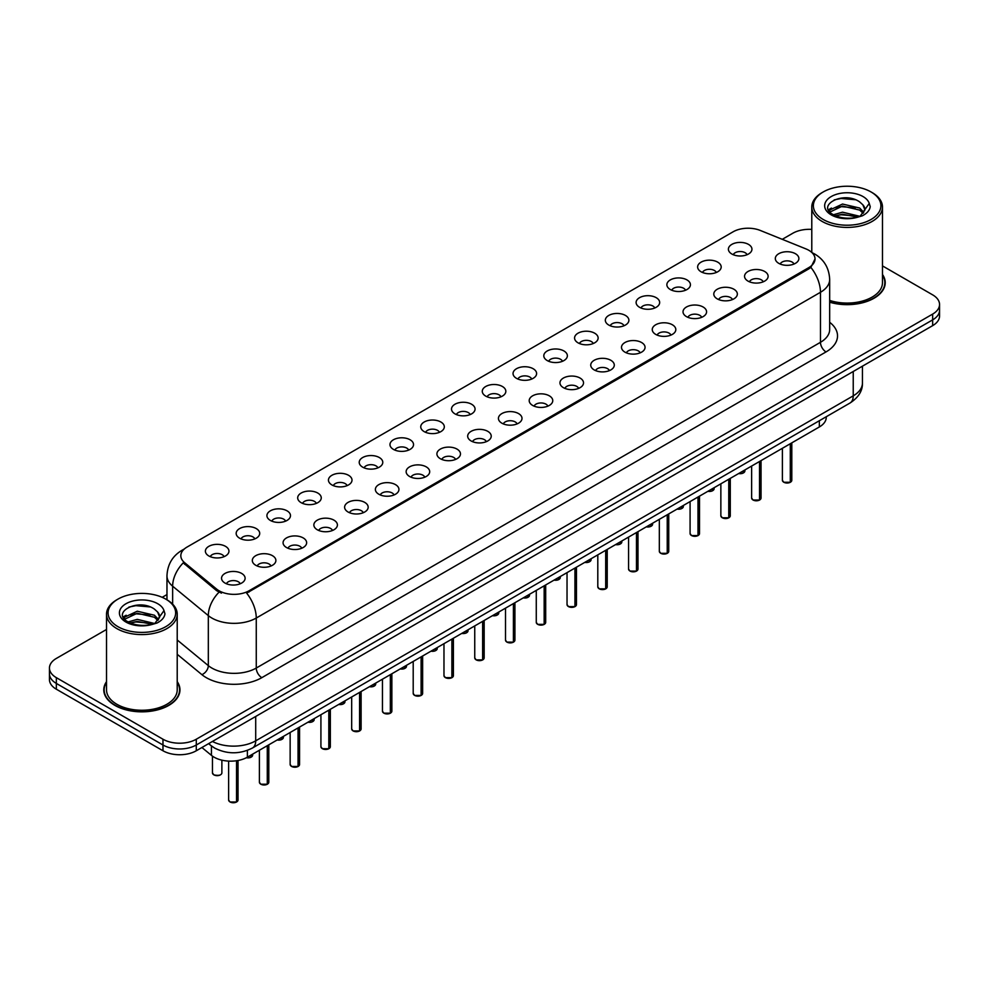<?xml version="1.0" encoding="UTF-8"?>
<svg xmlns="http://www.w3.org/2000/svg" width="989" height="989" viewBox="0 0 989 989"><rect width="100%" height="100%" fill="white"/><g stroke="black" fill="none" stroke-linecap="round" stroke-linejoin="round"><path stroke-width="1.48" d="M701.077 271.777A11.781 6.799 180 0 1 698.741 269.849A11.781 6.799 180 0 1 702.647 261.393A11.781 6.799 180 0 1 717.742 262.159A11.781 6.799 180 0 1 720.079 269.849A11.781 6.799 180 0 1 701.077 271.777M716.308 272.482A7.071 4.08 0 0 0 714.404 270.492A7.071 4.08 0 0 0 707.444 269.453A7.071 4.08 0 0 0 702.511 272.482M670.319 289.53A11.781 6.799 180 0 1 667.983 287.614A11.781 6.799 180 0 1 671.877 279.158A11.781 6.799 180 0 1 686.972 279.912A11.781 6.799 180 0 1 689.308 287.614A11.781 6.799 180 0 1 670.319 289.53M685.538 290.234A7.071 4.08 0 0 0 683.646 288.256A7.071 4.08 0 0 0 676.674 287.218A7.071 4.08 0 0 0 671.754 290.234M639.549 307.295A11.781 6.799 180 0 1 637.213 305.366A11.781 6.799 180 0 1 641.119 296.923A11.781 6.799 180 0 1 656.214 297.677A11.781 6.799 180 0 1 658.55 305.366A11.781 6.799 180 0 1 639.549 307.295M654.78 307.999A7.071 4.08 0 0 0 652.876 306.009A7.071 4.08 0 0 0 645.916 304.983A7.071 4.08 0 0 0 640.983 307.999M608.791 325.06A11.781 6.799 180 0 1 606.442 323.131A11.781 6.799 180 0 1 610.349 314.675A11.781 6.799 180 0 1 625.444 315.442A11.781 6.799 180 0 1 627.78 323.131A11.781 6.799 180 0 1 608.791 325.06M624.01 325.764A7.071 4.08 0 0 0 622.118 323.774A7.071 4.08 0 0 0 615.146 322.735A7.071 4.08 0 0 0 610.225 325.764M578.021 342.824A11.781 6.799 180 0 1 575.685 340.896A11.781 6.799 180 0 1 579.579 332.44A11.781 6.799 180 0 1 594.686 333.206A11.781 6.799 180 0 1 597.022 340.896A11.781 6.799 180 0 1 578.021 342.824M593.239 343.529A7.071 4.08 0 0 0 591.348 341.539A7.071 4.08 0 0 0 584.388 340.5A7.071 4.08 0 0 0 579.455 343.529M547.251 360.577A11.781 6.799 180 0 1 544.914 358.661A11.781 6.799 180 0 1 548.821 350.205A11.781 6.799 180 0 1 563.915 350.959A11.781 6.799 180 0 1 566.252 358.661A11.781 6.799 180 0 1 547.251 360.577M562.481 361.282A7.071 4.08 0 0 0 560.578 359.304A7.071 4.08 0 0 0 553.617 358.265A7.071 4.08 0 0 0 548.685 361.282M516.493 378.342A11.781 6.799 180 0 1 514.156 376.426A11.781 6.799 180 0 1 518.051 367.97A11.781 6.799 180 0 1 533.145 368.724A11.781 6.799 180 0 1 535.494 376.426A11.781 6.799 180 0 1 516.493 378.342M531.711 379.047A7.071 4.08 0 0 0 529.82 377.056A7.071 4.08 0 0 0 522.86 376.03A7.071 4.08 0 0 0 517.927 379.047M485.723 396.107A11.781 6.799 180 0 1 483.386 394.178A11.781 6.799 180 0 1 487.293 385.735A11.781 6.799 180 0 1 502.387 386.489A11.781 6.799 180 0 1 504.724 394.178A11.781 6.799 180 0 1 485.723 396.107M500.953 396.812A7.071 4.08 0 0 0 499.049 394.821A7.071 4.08 0 0 0 492.089 393.783A7.071 4.08 0 0 0 487.157 396.812M454.965 413.872A11.781 6.799 180 0 1 452.628 411.943A11.781 6.799 180 0 1 456.522 403.487A11.781 6.799 180 0 1 471.617 404.254A11.781 6.799 180 0 1 473.954 411.943A11.781 6.799 180 0 1 454.965 413.872M470.183 414.576A7.071 4.08 0 0 0 468.292 412.586A7.071 4.08 0 0 0 461.331 411.548A7.071 4.08 0 0 0 456.399 414.576M424.194 431.624A11.781 6.799 180 0 1 421.858 429.708A11.781 6.799 180 0 1 425.764 421.252A11.781 6.799 180 0 1 440.859 422.006A11.781 6.799 180 0 1 443.196 429.708A11.781 6.799 180 0 1 424.194 431.624M439.425 432.329A7.071 4.08 0 0 0 437.521 430.351A7.071 4.08 0 0 0 430.561 429.313A7.071 4.08 0 0 0 425.629 432.329M393.437 449.389A11.781 6.799 180 0 1 391.088 447.473A11.781 6.799 180 0 1 394.994 439.017A11.781 6.799 180 0 1 410.089 439.771A11.781 6.799 180 0 1 412.425 447.473A11.781 6.799 180 0 1 393.437 449.389M408.655 450.094A7.071 4.08 0 0 0 406.763 448.104A7.071 4.08 0 0 0 399.791 447.077A7.071 4.08 0 0 0 394.871 450.094M362.666 467.154A11.781 6.799 180 0 1 360.33 465.226A11.781 6.799 180 0 1 364.236 456.782A11.781 6.799 180 0 1 379.331 457.536A11.781 6.799 180 0 1 381.667 465.226A11.781 6.799 180 0 1 362.666 467.154M377.897 467.859A7.071 4.08 0 0 0 375.993 465.868A7.071 4.08 0 0 0 369.033 464.842A7.071 4.08 0 0 0 364.1 467.859M331.896 484.919A11.781 6.799 180 0 1 329.56 482.991A11.781 6.799 180 0 1 333.466 474.535A11.781 6.799 180 0 1 348.561 475.301A11.781 6.799 180 0 1 350.897 482.991A11.781 6.799 180 0 1 331.896 484.919M347.127 485.624A7.071 4.08 0 0 0 345.235 483.633A7.071 4.08 0 0 0 338.263 482.595A7.071 4.08 0 0 0 333.342 485.624M301.138 502.672A11.781 6.799 180 0 1 298.802 500.755A11.781 6.799 180 0 1 302.696 492.299A11.781 6.799 180 0 1 317.79 493.054A11.781 6.799 180 0 1 320.139 500.755A11.781 6.799 180 0 1 301.138 502.672M316.356 503.376A7.071 4.08 0 0 0 314.465 501.398A7.071 4.08 0 0 0 307.505 500.36A7.071 4.08 0 0 0 302.572 503.376M270.368 520.437A11.781 6.799 180 0 1 268.031 518.52A11.781 6.799 180 0 1 271.938 510.064A11.781 6.799 180 0 1 287.033 510.819A11.781 6.799 180 0 1 289.369 518.52A11.781 6.799 180 0 1 270.368 520.437M285.598 521.141A7.071 4.08 0 0 0 283.695 519.151A7.071 4.08 0 0 0 276.735 518.125A7.071 4.08 0 0 0 271.802 521.141M239.61 538.201A11.781 6.799 180 0 1 237.273 536.273A11.781 6.799 180 0 1 241.168 527.829A11.781 6.799 180 0 1 256.262 528.583A11.781 6.799 180 0 1 258.599 536.273A11.781 6.799 180 0 1 239.61 538.201M254.828 538.906A7.071 4.08 0 0 0 252.937 536.916A7.071 4.08 0 0 0 245.977 535.89A7.071 4.08 0 0 0 241.044 538.906M208.84 555.966A11.781 6.799 180 0 1 206.503 554.038A11.781 6.799 180 0 1 210.41 545.582A11.781 6.799 180 0 1 225.504 546.348A11.781 6.799 180 0 1 227.841 554.038A11.781 6.799 180 0 1 208.84 555.966M224.07 556.671A7.071 4.08 0 0 0 222.166 554.681A7.071 4.08 0 0 0 215.206 553.642A7.071 4.08 0 0 0 210.274 556.671M731.848 254.012A11.781 6.799 180 0 1 729.511 252.084A11.781 6.799 180 0 1 733.405 243.628A11.781 6.799 180 0 1 748.5 244.394A11.781 6.799 180 0 1 750.836 252.084A11.781 6.799 180 0 1 731.848 254.012M747.066 254.717A7.071 4.08 0 0 0 745.174 252.727A7.071 4.08 0 0 0 738.214 251.688A7.071 4.08 0 0 0 733.282 254.717M748.005 281.099A11.781 6.799 180 0 1 745.669 279.182A11.781 6.799 180 0 1 749.563 270.726A11.781 6.799 180 0 1 764.67 271.481A11.781 6.799 180 0 1 767.007 279.182A11.781 6.799 180 0 1 748.005 281.099M763.224 281.803A7.071 4.08 0 0 0 761.332 279.825A7.071 4.08 0 0 0 754.372 278.787A7.071 4.08 0 0 0 749.439 281.803M717.235 298.863A11.781 6.799 180 0 1 714.899 296.935A11.781 6.799 180 0 1 718.805 288.491A11.781 6.799 180 0 1 733.9 289.245A11.781 6.799 180 0 1 736.236 296.935A11.781 6.799 180 0 1 717.235 298.863M732.466 299.568A7.071 4.08 0 0 0 730.562 297.578A7.071 4.08 0 0 0 723.602 296.552A7.071 4.08 0 0 0 718.669 299.568M686.477 316.628A11.781 6.799 180 0 1 684.141 314.7A11.781 6.799 180 0 1 688.035 306.244A11.781 6.799 180 0 1 703.13 307.01A11.781 6.799 180 0 1 705.466 314.7A11.781 6.799 180 0 1 686.477 316.628M701.696 317.333A7.071 4.08 0 0 0 699.804 315.343A7.071 4.08 0 0 0 692.844 314.304A7.071 4.08 0 0 0 687.911 317.333M655.707 334.393A11.781 6.799 180 0 1 653.37 332.465A11.781 6.799 180 0 1 657.277 324.009A11.781 6.799 180 0 1 672.372 324.775A11.781 6.799 180 0 1 674.708 332.465A11.781 6.799 180 0 1 655.707 334.393M670.938 335.098A7.071 4.08 0 0 0 669.034 333.108A7.071 4.08 0 0 0 662.074 332.069A7.071 4.08 0 0 0 657.141 335.098M624.949 352.146A11.781 6.799 180 0 1 622.613 350.23A11.781 6.799 180 0 1 626.507 341.774A11.781 6.799 180 0 1 641.601 342.528A11.781 6.799 180 0 1 643.938 350.23A11.781 6.799 180 0 1 624.949 352.146M640.167 352.85A7.071 4.08 0 0 0 638.276 350.872A7.071 4.08 0 0 0 631.316 349.834A7.071 4.08 0 0 0 626.383 352.85M594.179 369.911A11.781 6.799 180 0 1 591.842 367.982A11.781 6.799 180 0 1 595.749 359.539A11.781 6.799 180 0 1 610.843 360.293A11.781 6.799 180 0 1 613.18 367.982A11.781 6.799 180 0 1 594.179 369.911M609.409 370.615A7.071 4.08 0 0 0 607.506 368.625A7.071 4.08 0 0 0 600.546 367.599A7.071 4.08 0 0 0 595.613 370.615M563.421 387.676A11.781 6.799 180 0 1 561.072 385.747A11.781 6.799 180 0 1 564.979 377.291A11.781 6.799 180 0 1 580.073 378.058A11.781 6.799 180 0 1 582.41 385.747A11.781 6.799 180 0 1 563.421 387.676M578.639 388.38A7.071 4.08 0 0 0 576.748 386.39A7.071 4.08 0 0 0 569.775 385.351A7.071 4.08 0 0 0 564.855 388.38M532.651 405.441A11.781 6.799 180 0 1 530.314 403.512A11.781 6.799 180 0 1 534.221 395.056A11.781 6.799 180 0 1 549.315 395.823A11.781 6.799 180 0 1 551.652 403.512A11.781 6.799 180 0 1 532.651 405.441M547.881 406.145A7.071 4.08 0 0 0 545.977 404.155A7.071 4.08 0 0 0 539.017 403.116A7.071 4.08 0 0 0 534.085 406.145M501.88 423.193A11.781 6.799 180 0 1 499.544 421.277A11.781 6.799 180 0 1 503.45 412.821A11.781 6.799 180 0 1 518.545 413.575A11.781 6.799 180 0 1 520.882 421.277A11.781 6.799 180 0 1 501.88 423.193M517.111 423.898A7.071 4.08 0 0 0 515.22 421.92A7.071 4.08 0 0 0 508.247 420.881A7.071 4.08 0 0 0 503.327 423.898M471.123 440.958A11.781 6.799 180 0 1 468.786 439.029A11.781 6.799 180 0 1 472.68 430.586A11.781 6.799 180 0 1 487.775 431.34A11.781 6.799 180 0 1 490.124 439.029A11.781 6.799 180 0 1 471.123 440.958M486.341 441.663A7.071 4.08 0 0 0 484.449 439.672A7.071 4.08 0 0 0 477.489 438.646A7.071 4.08 0 0 0 472.557 441.663M440.352 458.723A11.781 6.799 180 0 1 438.016 456.794A11.781 6.799 180 0 1 441.922 448.338A11.781 6.799 180 0 1 457.017 449.105A11.781 6.799 180 0 1 459.353 456.794A11.781 6.799 180 0 1 440.352 458.723M455.583 459.428A7.071 4.08 0 0 0 453.679 457.437A7.071 4.08 0 0 0 446.719 456.399A7.071 4.08 0 0 0 441.786 459.428M409.594 476.488A11.781 6.799 180 0 1 407.258 474.559A11.781 6.799 180 0 1 411.152 466.103A11.781 6.799 180 0 1 426.247 466.87A11.781 6.799 180 0 1 428.583 474.559A11.781 6.799 180 0 1 409.594 476.488M424.813 477.193A7.071 4.08 0 0 0 422.921 475.202A7.071 4.08 0 0 0 415.961 474.164A7.071 4.08 0 0 0 411.028 477.193M378.824 494.24A11.781 6.799 180 0 1 376.488 492.324A11.781 6.799 180 0 1 380.394 483.868A11.781 6.799 180 0 1 395.489 484.622A11.781 6.799 180 0 1 397.825 492.324A11.781 6.799 180 0 1 378.824 494.24M394.055 494.945A7.071 4.08 0 0 0 392.151 492.967A7.071 4.08 0 0 0 385.191 491.929A7.071 4.08 0 0 0 380.258 494.945M348.066 512.005A11.781 6.799 180 0 1 345.73 510.089A11.781 6.799 180 0 1 349.624 501.633A11.781 6.799 180 0 1 364.718 502.387A11.781 6.799 180 0 1 367.055 510.089A11.781 6.799 180 0 1 348.066 512.005M363.284 512.71A7.071 4.08 0 0 0 361.393 510.72A7.071 4.08 0 0 0 354.421 509.694A7.071 4.08 0 0 0 349.5 512.71M317.296 529.77A11.781 6.799 180 0 1 314.959 527.842A11.781 6.799 180 0 1 318.866 519.398A11.781 6.799 180 0 1 333.961 520.152A11.781 6.799 180 0 1 336.297 527.842A11.781 6.799 180 0 1 317.296 529.77M332.527 530.475A7.071 4.08 0 0 0 330.623 528.485A7.071 4.08 0 0 0 323.663 527.446A7.071 4.08 0 0 0 318.73 530.475M286.526 547.535A11.781 6.799 180 0 1 284.189 545.607A11.781 6.799 180 0 1 288.096 537.151A11.781 6.799 180 0 1 303.19 537.917A11.781 6.799 180 0 1 305.527 545.607A11.781 6.799 180 0 1 286.526 547.535M301.756 548.24A7.071 4.08 0 0 0 299.865 546.249A7.071 4.08 0 0 0 292.892 545.211A7.071 4.08 0 0 0 287.972 548.24M255.768 565.288A11.781 6.799 180 0 1 253.431 563.371A11.781 6.799 180 0 1 257.325 554.916A11.781 6.799 180 0 1 272.432 555.67A11.781 6.799 180 0 1 274.769 563.371A11.781 6.799 180 0 1 255.768 565.288M270.986 565.992A7.071 4.08 0 0 0 269.095 564.014A7.071 4.08 0 0 0 262.134 562.976A7.071 4.08 0 0 0 257.202 565.992M224.998 583.053A11.781 6.799 180 0 1 222.661 581.136A11.781 6.799 180 0 1 226.568 572.68A11.781 6.799 180 0 1 241.662 573.435A11.781 6.799 180 0 1 243.999 581.136A11.781 6.799 180 0 1 224.998 583.053M240.228 583.757A7.071 4.08 0 0 0 238.324 581.767A7.071 4.08 0 0 0 231.364 580.741A7.071 4.08 0 0 0 226.432 583.757M778.776 263.346A11.781 6.799 180 0 1 776.427 261.417A11.781 6.799 180 0 1 780.333 252.961A11.781 6.799 180 0 1 795.428 253.716A11.781 6.799 180 0 1 797.764 261.417A11.781 6.799 180 0 1 778.776 263.346M793.994 264.051A7.071 4.08 0 0 0 792.102 262.06A7.071 4.08 0 0 0 785.13 261.022A7.071 4.08 0 0 0 780.21 264.051M805.986 248.919A21.202 12.239 180 0 1 808.817 250.291A21.202 12.239 180 0 1 815.023 258.945A21.202 12.239 180 0 1 808.817 267.599L249.043 590.779A21.202 12.239 180 0 1 216.69 589.147L184.671 562.741A21.202 12.239 180 0 1 180.826 555.719A21.202 12.239 180 0 1 187.045 547.065L733.096 231.809A21.202 12.239 180 0 1 760.257 230.437L805.986 248.919M826.26 416.74L826.26 417.333A23.563 13.599 180 0 1 819.349 426.951L247.386 757.178A23.563 13.599 180 0 1 211.436 755.361L201.917 747.523M106.528 681.644A38.089 21.993 0 0 0 103.783 689.852A38.089 21.993 0 0 0 114.934 705.404A38.089 21.993 0 0 0 156.447 710.164A38.089 21.993 0 0 0 179.961 689.852A38.089 21.993 0 0 0 177.216 681.644M815.023 258.945L810.869 267.389L808.817 268.872L246.657 593.128A27.482 15.873 60 0 1 256.262 618.038A31.413 18.136 180 0 1 211.844 618.038A31.413 18.136 180 0 1 208.32 615.615L172.642 586.193A31.413 18.136 180 0 1 166.968 575.796L166.968 599.816M106.528 629.461L56.348 658.427A23.563 13.599 0 0 0 49.45 668.045L49.45 679.591A23.563 13.599 0 0 0 56.348 689.209L162.975 750.762L162.975 745.001A23.563 13.599 0 0 0 196.292 745.001L932.652 319.867A23.563 13.599 0 0 0 939.55 310.249A23.563 13.599 0 0 1 932.652 319.867L196.292 745.001A23.563 13.599 0 0 1 162.975 745.001L56.348 683.436L162.975 745.001L162.975 739.228A23.563 13.599 0 0 0 196.292 739.228L932.652 314.094A23.563 13.599 0 0 0 939.55 304.476A23.563 13.599 0 0 0 932.652 294.858L882.472 265.893M49.45 673.818A23.563 13.599 0 0 0 56.348 683.436A23.563 13.599 0 0 1 49.45 673.818M221.449 593.128L216.69 590.717L183.237 562.865A27.482 18.383 129.5 0 0 172.642 586.193L172.642 604.155M829.672 302.214A38.089 21.993 0 0 0 885.217 282.669A38.089 21.993 0 0 0 882.472 274.472M811.784 229.386A23.563 13.599 0 0 0 792.708 233.305L782.262 239.326M166.968 594.574L162.184 597.331M49.45 668.045A23.563 13.599 0 0 0 56.348 677.663L162.975 739.228M162.975 750.762A23.563 13.599 0 0 0 196.292 750.762L932.652 325.641A23.563 13.599 0 0 0 939.55 316.023L939.55 304.476M790.285 482.273L783.795 482.261L782.386 480.271A4.71 2.72 0 0 0 783.77 482.187A4.71 2.72 0 0 0 790.285 482.273L790.285 443.74M790.248 482.348L790.174 482.335A4.549 2.633 180 0 1 783.881 482.261M790.285 482.076L790.57 443.567M759.515 500.038L753.037 500.026L751.628 498.036A4.71 2.72 0 0 0 753 499.952A4.71 2.72 0 0 0 759.515 500.038L759.515 461.504M759.49 500.113L759.416 500.1A4.549 2.633 180 0 1 753.111 500.014M759.515 499.841L759.812 461.331M728.757 517.803L722.267 517.791L720.857 515.788A4.71 2.72 0 0 0 722.242 517.717A4.71 2.72 0 0 0 728.757 517.803L728.757 479.269M728.72 517.865L728.646 517.865A4.549 2.633 180 0 1 722.353 517.779M728.757 517.606L729.041 479.096M697.987 535.556L691.509 535.556L690.087 533.553A4.71 2.72 0 0 0 691.472 535.482A4.71 2.72 0 0 0 697.987 535.556L697.987 497.022M697.95 535.63L697.888 535.618A4.549 2.633 180 0 1 691.583 535.543M697.987 535.37L698.283 496.861M667.229 553.321L660.739 553.308L659.329 551.318A4.71 2.72 0 0 0 660.714 553.247A4.71 2.72 0 0 0 667.229 553.321L667.229 514.787M667.192 553.395L667.118 553.383A4.549 2.633 180 0 1 660.825 553.308M667.229 553.135L667.513 514.626M829.672 301.966A37.693 21.758 0 0 0 884.821 282.669A37.693 21.758 0 0 0 882.472 275.103M829.672 300.421A35.344 20.398 0 0 0 882.472 282.669L882.472 207.01A35.344 20.398 0 0 0 872.125 192.583L871.012 191.94A33.774 19.496 0 0 0 823.256 191.94A33.774 19.496 0 0 0 823.256 219.509A33.774 19.496 0 0 0 871.012 219.509A33.774 19.496 0 0 0 871.012 191.94L872.125 192.583M823.256 191.94L822.143 192.583A35.344 20.398 0 0 0 811.784 207.01A35.344 20.398 0 0 0 822.143 221.437A35.344 20.398 0 0 0 860.653 225.863A35.344 20.398 0 0 0 882.472 207.01M864.621 210.793L864.881 209.569A17.753 10.249 0 0 0 862.878 204.834L859.701 201.941C843.333 190.37 816.061 205.477 832.899 214.452C839.772 218.173 847.894 219.125 857.265 217.308L862.247 215.849C867.044 213.389 869.702 210.323 870.233 206.639L869.244 203.45L860.282 216.022M833.418 214.761L842.529 212.178L859.874 216.319M855.287 215.985L841.132 214.774L835.52 215.787L842.529 214.217L857.896 217.16M829.45 211.461L829.981 209.928L842.529 204.043L859.688 208.049L863.805 212.338M829.932 212.054L842.529 206.071L859.688 210.088L863.125 213.315M862.878 204.834L864.868 209.816M828.423 209.755L831.44 208.073M834.184 199.889L841.132 198.48L855.46 199.741M828.807 210.509L830.068 209.767M835.495 207.653L841.132 206.627L855.287 207.838M106.528 682.274A37.693 21.758 0 0 0 104.179 689.852A37.693 21.758 0 0 0 115.219 705.244A37.693 21.758 0 0 0 156.299 709.954A37.693 21.758 0 0 0 179.565 689.852A37.693 21.758 0 0 0 177.216 682.274M117.988 599.111L116.875 599.754A35.344 20.398 0 0 0 106.528 614.181L106.528 689.852A35.344 20.398 0 0 0 116.875 704.279A35.344 20.398 0 0 0 155.397 708.705A35.344 20.398 0 0 0 177.216 689.852L177.216 614.181A35.344 20.398 0 0 0 166.857 599.754L165.744 599.111A33.774 19.496 0 0 0 117.988 599.111A33.774 19.496 0 0 0 117.988 626.692A33.774 19.496 0 0 0 165.744 626.692A33.774 19.496 0 0 0 165.744 599.111L166.857 599.754M106.528 614.181A35.344 20.398 0 0 0 116.875 628.608A35.344 20.398 0 0 0 155.397 633.034A35.344 20.398 0 0 0 177.216 614.181M159.365 617.977L159.625 616.753A17.753 10.249 0 0 0 157.622 612.018L154.445 609.125C138.077 597.541 110.805 612.648 127.643 621.624C134.516 625.357 142.639 626.309 151.997 624.479L156.991 623.033C161.788 620.573 164.446 617.495 164.965 613.81L163.989 610.633L155.026 623.194M128.162 621.933L137.273 619.361L154.605 623.503M150.031 623.157L135.876 621.945L130.264 622.971L137.273 621.401L152.64 624.343M124.181 618.644L124.725 617.111L137.273 611.214L154.42 615.232L158.549 619.522M124.676 619.225L137.273 613.254L154.42 617.26L157.869 620.486M157.622 612.018L159.612 617M123.168 616.926L126.172 615.245M128.916 607.073L135.876 605.664L150.204 606.925M123.551 617.692L124.812 616.938M130.239 614.824L135.876 613.798L150.031 615.022M636.459 571.086L629.981 571.073L628.559 569.083A4.71 2.72 0 0 0 629.944 570.999A4.71 2.72 0 0 0 636.459 571.086L636.459 532.552M636.421 571.16L636.347 571.148A4.549 2.633 180 0 1 630.055 571.061M636.459 570.888L636.755 532.379M605.688 588.851L599.21 588.838L597.801 586.836A4.71 2.72 0 0 0 599.173 588.764A4.71 2.72 0 0 0 605.688 588.851L605.688 550.317M605.664 588.925L605.589 588.912A4.549 2.633 180 0 1 599.285 588.826M605.688 588.653L605.985 550.144M574.93 606.603L568.44 606.603L567.031 604.6A4.71 2.72 0 0 0 568.415 606.529A4.71 2.72 0 0 0 574.93 606.603L574.93 568.069M574.893 606.677L574.819 606.665A4.549 2.633 180 0 1 568.527 606.591M574.93 606.418L575.215 567.909M544.16 624.368L537.682 624.356L536.273 622.365A4.71 2.72 0 0 0 537.645 624.294A4.71 2.72 0 0 0 544.16 624.368L544.16 585.834M544.135 624.442L544.061 624.43A4.549 2.633 180 0 1 537.756 624.356M544.16 624.183L544.457 585.673M513.402 642.133L506.912 642.121L505.503 640.13A4.71 2.72 0 0 0 506.887 642.046A4.71 2.72 0 0 0 513.402 642.133L513.402 603.599M513.365 642.207L513.291 642.195A4.549 2.633 180 0 1 506.998 642.121M513.402 641.935L513.687 603.426M482.632 659.898L476.154 659.886L474.745 657.883A4.71 2.72 0 0 0 476.117 659.811A4.71 2.72 0 0 0 482.632 659.898L482.632 621.364M482.607 659.972L482.533 659.96A4.549 2.633 180 0 1 476.228 659.873M482.632 659.7L482.929 621.191M451.874 677.65L445.384 677.65L443.974 675.648A4.71 2.72 0 0 0 445.359 677.576A4.71 2.72 0 0 0 451.874 677.65L451.874 639.117M451.837 677.725L451.763 677.712A4.549 2.633 180 0 1 445.47 677.638M451.874 677.465L452.158 638.956M421.104 695.415L414.626 695.403L413.204 693.413A4.71 2.72 0 0 0 414.589 695.341A4.71 2.72 0 0 0 421.104 695.415L421.104 656.881M421.067 695.49L420.993 695.477A4.549 2.633 180 0 1 414.7 695.403M421.104 695.23L421.401 656.721M390.334 713.18L383.856 713.168L382.446 711.178A4.71 2.72 0 0 0 383.819 713.094A4.71 2.72 0 0 0 390.334 713.18L390.334 674.646M390.309 713.254L390.235 713.242A4.549 2.633 180 0 1 383.93 713.168M390.334 712.982L390.63 674.473M359.576 730.945L353.098 730.933L351.676 728.942A4.71 2.72 0 0 0 353.061 730.859A4.71 2.72 0 0 0 359.576 730.945L359.576 692.411M359.539 731.019L359.464 731.007A4.549 2.633 180 0 1 353.172 730.92M359.576 730.747L359.86 692.238M328.805 748.71L322.327 748.698L320.918 746.695A4.71 2.72 0 0 0 322.29 748.624A4.71 2.72 0 0 0 328.805 748.71L328.805 710.164M328.781 748.772L328.707 748.76A4.549 2.633 180 0 1 322.402 748.685M328.805 748.512L329.102 710.003M298.048 766.463L291.557 766.45L290.148 764.46A4.71 2.72 0 0 0 291.532 766.388A4.71 2.72 0 0 0 298.048 766.463L298.048 727.929M298.01 766.537L297.936 766.524A4.549 2.633 180 0 1 291.644 766.45M298.048 766.277L298.332 727.768M267.277 784.228L260.799 784.215L259.39 782.225A4.71 2.72 0 0 0 260.762 784.141A4.71 2.72 0 0 0 267.277 784.228L267.277 745.694M267.253 784.302L267.178 784.289A4.549 2.633 180 0 1 260.873 784.215M267.277 784.03L267.574 745.521M236.519 801.992L230.029 801.98L228.62 799.99A4.71 2.72 0 0 0 230.004 801.906A4.71 2.72 0 0 0 236.519 801.992L236.519 760.739M236.482 802.067L236.408 802.054A4.549 2.633 180 0 1 230.116 801.968M236.519 801.795L236.804 760.702M184.671 562.741L184.671 564.311M216.69 589.147L216.69 590.717M249.043 590.779L249.043 592.052M808.817 267.599L808.817 268.872M819.349 420.721L819.349 426.951M211.436 745.953L211.436 755.361M247.386 750.379L247.386 757.178M829.672 322.29A39.263 22.673 180 0 1 826.025 351.923L261.825 677.663A7.85 4.537 60 0 1 256.262 668.045L820.474 342.305A31.413 18.136 0 0 0 829.672 329.485L829.672 279.467A31.413 18.136 180 0 1 820.474 292.287A27.482 15.873 -120 0 0 810.869 267.389M261.825 677.663A39.263 22.673 180 0 1 206.293 677.663A39.263 22.673 180 0 1 201.892 674.646L177.216 654.298M219.026 592.176A27.482 18.383 129.5 0 0 208.32 615.615L208.32 665.634A31.413 18.136 0 0 0 211.844 668.045A31.413 18.136 0 0 0 256.262 668.045L256.262 618.038L820.474 292.287L820.474 342.305A7.85 4.537 60 0 0 826.025 351.923M183.707 549.575A27.482 15.873 -120 0 0 181.852 550.379C172.457 556.028 167.5 564.496 166.968 575.796M196.292 739.228L196.292 750.762M932.652 314.094L932.652 325.641M56.348 677.663L56.348 689.209M177.216 639.982L208.32 665.634A7.85 5.254 -50.5 0 1 201.892 674.646M212.425 741.453A31.413 18.136 0 0 0 255.706 740.835L853.235 395.847A31.413 18.136 0 0 0 862.445 383.027C862.668 390.816 858.514 397.491 849.984 403.042L252.455 748.018A15.713 9.074 60 0 0 255.706 740.835L255.706 716.469M853.235 371.481L853.235 395.847A15.713 9.074 60 0 1 849.984 403.042M209.013 743.419A15.713 10.508 129.5 0 0 210.645 745.323L208.617 743.654M790.57 482.113A4.71 2.72 0 0 0 791.806 480.271L791.806 442.862M738.696 473.521A4.71 2.72 0 0 0 744.89 470.937L742.43 473.385L738.61 473.57M743.456 472.89A4.549 2.633 180 0 1 738.659 473.546M759.812 499.865A4.71 2.72 0 0 0 761.048 498.036L761.048 460.614M729.041 517.63A4.71 2.72 0 0 0 730.278 515.788L730.278 478.379M698.283 535.395A4.71 2.72 0 0 0 699.52 533.553L699.52 496.144M667.513 553.16A4.71 2.72 0 0 0 668.749 551.318L668.749 513.909M707.939 491.286A4.71 2.72 0 0 0 714.12 488.702L711.672 491.15L707.852 491.335M712.686 490.655A4.549 2.633 180 0 1 707.889 491.31M677.168 509.051A4.71 2.72 0 0 0 683.362 506.467L680.902 508.915L677.082 509.1M681.916 508.42A4.549 2.633 180 0 1 677.131 509.075M651.158 526.185A4.549 2.633 180 0 1 646.361 526.828A4.71 2.72 0 0 0 652.592 524.219L650.144 526.68L646.324 526.853M869.244 203.45A22.463 12.968 0 0 0 863.014 196.551A22.463 12.968 0 0 0 831.242 196.551A22.463 12.968 0 0 0 831.242 214.897A22.463 12.968 0 0 0 857.265 217.308M163.989 610.633A22.463 12.968 0 0 0 157.758 603.735A22.463 12.968 0 0 0 125.986 603.735A22.463 12.968 0 0 0 125.986 622.081A22.463 12.968 0 0 0 151.997 624.479M636.755 570.913A4.71 2.72 0 0 0 637.992 569.083L637.992 531.662M605.985 588.678A4.71 2.72 0 0 0 607.221 586.836L607.221 549.427M575.215 606.442A4.71 2.72 0 0 0 576.463 604.6L576.463 567.192M615.64 544.568A4.71 2.72 0 0 0 621.821 541.984L619.374 544.432L615.554 544.618M620.387 543.938A4.549 2.633 180 0 1 615.591 544.593M584.87 562.333A4.71 2.72 0 0 0 591.063 559.749L588.603 562.197L584.796 562.382A4.549 2.633 180 0 0 589.629 561.703M558.859 579.467A4.549 2.633 180 0 1 554.063 580.123A4.71 2.72 0 0 0 560.293 577.514L557.845 579.962L554.025 580.147M544.457 624.207A4.71 2.72 0 0 0 545.693 622.365L545.693 584.956M513.687 641.96A4.71 2.72 0 0 0 514.923 640.13L514.923 602.721M482.929 659.725A4.71 2.72 0 0 0 484.165 657.883L484.165 620.474M452.158 677.49A4.71 2.72 0 0 0 453.395 675.648L453.395 638.239M421.401 695.255A4.71 2.72 0 0 0 422.637 693.413L422.637 656.004M523.342 597.851A4.71 2.72 0 0 0 529.535 595.279L527.075 597.727L523.255 597.9M528.101 597.232A4.549 2.633 180 0 1 523.305 597.875M492.584 615.615A4.71 2.72 0 0 0 498.765 613.032L496.317 615.479L492.497 615.665A4.549 2.633 180 0 0 497.331 614.985M466.561 632.75A4.549 2.633 180 0 1 461.776 633.405A4.71 2.72 0 0 0 468.007 630.797L465.547 633.244L461.727 633.43M431.043 651.145A4.71 2.72 0 0 0 437.237 648.561L434.789 651.009L430.969 651.195M435.803 650.515A4.549 2.633 180 0 1 431.006 651.17M400.285 668.91A4.71 2.72 0 0 0 406.479 666.326L404.019 668.774L400.199 668.947M405.033 668.28A4.549 2.633 180 0 1 400.236 668.923M390.63 713.007A4.71 2.72 0 0 0 391.867 711.178L391.867 673.769M359.86 730.772A4.71 2.72 0 0 0 361.109 728.942L361.109 691.521M329.102 748.537A4.71 2.72 0 0 0 330.338 746.695L330.338 709.286M298.332 766.302A4.71 2.72 0 0 0 299.568 764.46L299.568 727.051M267.574 784.054A4.71 2.72 0 0 0 268.81 782.225L268.81 744.816M236.804 801.819A4.71 2.72 0 0 0 238.04 799.99L238.04 760.492M369.515 686.663A4.71 2.72 0 0 0 375.709 684.079L373.261 686.527L369.441 686.712M374.275 686.045A4.549 2.633 180 0 1 369.478 686.687M338.757 704.428A4.71 2.72 0 0 0 344.938 701.844L342.491 704.292L338.671 704.477M343.504 703.797A4.549 2.633 180 0 1 338.708 704.452M307.987 722.193A4.71 2.72 0 0 0 314.181 719.609L311.72 722.057L307.9 722.242M312.747 721.562A4.549 2.633 180 0 1 307.95 722.217M277.229 739.957A4.71 2.72 0 0 0 283.41 737.374L280.963 739.821L277.143 739.995M281.976 739.327A4.549 2.633 180 0 1 277.18 739.982M246.422 757.71A4.71 2.72 0 0 0 252.652 755.126L250.192 757.574L246.335 757.747M251.218 757.092A4.549 2.633 180 0 1 246.372 757.735M213.834 774.82A4.71 2.72 0 0 0 218.977 775.401A4.71 2.72 0 0 0 221.882 772.891C221.524 775.203 218.853 775.871 213.871 774.894L212.462 772.891A4.71 2.72 0 0 0 213.834 774.82M220.448 774.844A4.549 2.633 180 0 1 213.945 774.881M829.672 279.467C829.141 268.167 824.183 259.699 814.775 254.062L811.969 252.615M184.436 548.895L181.852 550.379M252.455 748.018C239.82 754.372 227.173 754.372 214.539 748.018L210.645 745.323M862.445 383.027L862.445 366.177M782.386 480.271L782.386 448.301M791.806 480.271L790.545 482.175M744.89 470.937L744.89 469.948M751.628 498.036L751.628 466.066M761.048 498.036L759.775 499.94M720.857 515.788L720.857 483.819M730.278 515.788L729.017 517.704M690.087 533.553L690.087 501.584M699.52 533.553L698.246 535.469M659.329 551.318L659.329 519.349M668.749 551.318L667.476 553.222M714.12 488.702L714.12 487.713M683.362 506.467L683.362 505.478M652.592 524.219L652.592 523.23M884.821 285.821L884.821 282.669M811.784 252.455L811.784 207.01M179.565 693.005L179.565 689.852M104.179 693.005L104.179 689.852M628.559 569.083L628.559 537.114M637.992 569.083L636.718 570.987M597.801 586.836L597.801 554.866M607.221 586.836L605.948 588.752M567.031 604.6L567.031 572.631M576.463 604.6L575.19 606.517M621.821 541.984L621.821 540.995M591.063 559.749L591.063 558.76M560.293 577.514L560.293 576.525M536.273 622.365L536.273 590.396M545.693 622.365L544.42 624.269M505.503 640.13L505.503 608.161M514.923 640.13L513.662 642.034M474.745 657.883L474.745 625.913M484.165 657.883L482.892 659.799M443.974 675.648L443.974 643.678M453.395 675.648L452.134 677.564M413.204 693.413L413.204 661.443M422.637 693.413L421.363 695.316M529.535 595.279L529.535 594.278M498.765 613.032L498.765 612.043M468.007 630.797L468.007 629.808M437.237 648.561L437.237 647.572M406.479 666.326L406.479 665.325M382.446 711.178L382.446 679.208M391.867 711.178L390.593 713.081M351.676 728.942L351.676 696.961M361.109 728.942L359.835 730.846M320.918 746.695L320.918 714.726M330.338 746.695L329.065 748.611M290.148 764.46L290.148 732.49M299.568 764.46L298.307 766.364M259.39 782.225L259.39 750.255M268.81 782.225L267.537 784.129M228.62 799.99L228.62 761.11M238.04 799.99L236.779 801.894M375.709 684.079L375.709 683.09M344.938 701.844L344.938 700.855M314.181 719.609L314.181 718.62M283.41 737.374L283.41 736.372M252.652 755.126L252.652 754.137M221.882 772.891L221.882 760.17M212.462 772.891L212.462 756.14"/></g></svg>

